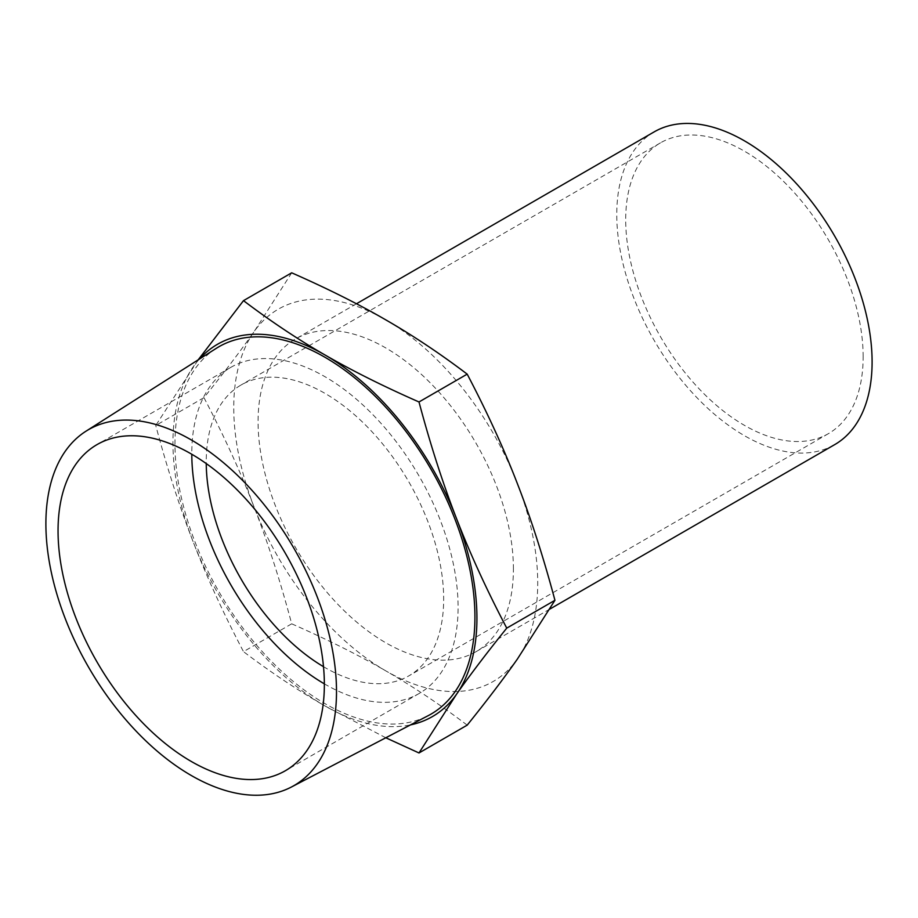 <?xml version="1.0" encoding="UTF-8"?>
<svg xmlns="http://www.w3.org/2000/svg" width="918" height="918" viewBox="0 0 918 918"><rect width="100%" height="100%" fill="white"/><g stroke="black" fill="none" stroke-linecap="round" stroke-linejoin="round"><path stroke-width="0.69" stroke-dasharray="4.59 3.44" d="M291.695 272.818L254.114 331.605A214.938 124.102 60 0 1 385.744 319.843A214.938 124.102 60 0 1 517.362 483.591A214.938 124.102 60 0 1 517.362 659.09A214.938 124.102 60 0 1 385.744 670.84C412.893 686.469 440.043 704.565 467.193 725.14M203.945 397.655C223.889 435.66 240.608 472.139 254.114 507.103A214.938 124.102 60 0 1 254.114 331.605C240.608 350.86 223.889 372.869 203.945 397.655L155.75 425.482L198.185 359.845M291.695 623.815C327.336 639.49 358.686 655.165 385.744 670.84A214.938 124.102 60 0 1 254.114 507.103C267.712 541.999 280.242 580.91 291.695 623.815L243.499 651.642C223.556 613.637 206.825 577.158 193.319 542.205C179.721 507.298 167.202 468.387 155.75 425.482M199.332 359.122A214.938 124.102 -120 0 0 193.319 366.695A214.938 124.102 -120 0 0 193.319 542.205A214.938 124.102 -120 0 0 324.949 705.942C297.799 690.325 270.649 672.217 243.499 651.642M385.812 737.774L324.949 705.942A214.938 124.102 -120 0 0 410.507 724.887M513.414 569.057A180.548 104.239 -120 0 0 434.604 387.35A180.548 104.239 -120 0 0 295.47 338.983A180.548 104.239 -120 0 0 295.47 547.461A180.548 104.239 -120 0 0 476.017 651.7A180.548 104.239 -120 0 0 513.414 569.057M216.304 348.324A212.104 122.461 -120 0 0 218.897 591.674A212.104 122.461 -120 0 0 428.35 715.581M324.341 683.841A188.305 108.714 -120 0 0 419.101 693.515A188.305 108.714 -120 0 0 458.093 607.314A188.305 108.714 -120 0 0 375.898 417.816A188.305 108.714 -120 0 0 230.797 367.372A188.305 108.714 -120 0 0 191.793 454.261M323.492 666.686A167.891 96.941 -120 0 0 408.889 675.843A167.891 96.941 -120 0 0 443.669 598.984A167.891 96.941 -120 0 0 370.379 430.026A167.891 96.941 -120 0 0 240.998 385.044A167.891 96.941 -120 0 0 206.24 463.579M863.149 356.792A167.891 96.941 -120 0 0 789.859 187.834A167.891 96.941 -120 0 0 660.478 142.852A167.891 96.941 -120 0 0 660.478 336.722A167.891 96.941 -120 0 0 828.38 433.663A167.891 96.941 -120 0 0 863.149 356.792M654.155 131.894A180.548 104.239 -120 0 0 654.155 340.371A180.548 104.239 -120 0 0 834.703 444.622M230.797 367.372L97.044 444.587M419.101 693.515L285.349 770.741M660.478 142.852L240.998 385.044M828.38 433.663L408.889 675.843M356.459 303.766L295.47 338.983M549.779 609.116L476.017 651.7"/><path stroke-width="1.38" d="M410.507 724.887A214.938 124.102 -120 0 0 456.567 694.18A214.938 124.102 -120 0 0 456.567 518.681C470.073 553.646 486.804 590.125 506.747 628.13C486.804 652.916 470.073 674.925 456.567 694.18L418.998 752.967L467.193 725.14C487.137 700.365 503.856 678.345 517.362 659.09L554.942 600.303C543.49 557.398 530.96 518.486 517.362 483.591C503.856 448.627 487.137 412.148 467.193 374.142C440.043 353.568 412.893 335.46 385.744 319.843C358.686 304.168 327.336 288.493 291.695 272.818L243.499 300.645C270.649 321.22 297.799 339.316 324.949 354.945C352.007 370.62 383.357 386.294 418.998 401.969C430.45 444.874 442.969 483.786 456.567 518.681A214.938 124.102 -120 0 0 324.949 354.945A214.938 124.102 -120 0 0 199.332 359.122M198.185 359.845L243.499 300.645M418.998 752.967L385.812 737.774M554.942 600.303L506.747 628.13M467.193 374.142L418.998 401.969M291.373 787.036L428.35 715.581A212.104 122.461 -120 0 0 474.927 617.034A212.104 122.461 -120 0 0 380.626 401.786A212.104 122.461 -120 0 0 216.304 348.324L85.948 431.219A205.494 118.64 -120 0 0 88.449 666.984A205.494 118.64 -120 0 0 291.373 787.036A205.494 118.64 -120 0 0 336.504 691.552A205.494 118.64 -120 0 0 245.14 483.006A205.494 118.64 -120 0 0 85.948 431.219M324.352 684.53A188.305 108.714 -120 0 0 242.157 495.031A188.305 108.714 -120 0 0 97.044 444.587A188.305 108.714 -120 0 0 97.044 662.016A188.305 108.714 -120 0 0 285.349 770.741A188.305 108.714 -120 0 0 324.352 684.53M191.793 454.261A188.305 108.714 -120 0 0 324.341 683.841M206.24 463.579A167.891 96.941 -120 0 0 323.492 666.686M549.779 609.116L834.703 444.622A180.548 104.239 -120 0 0 872.1 361.967A180.548 104.239 -120 0 0 793.29 180.261A180.548 104.239 -120 0 0 654.155 131.894L356.459 303.766"/></g></svg>
